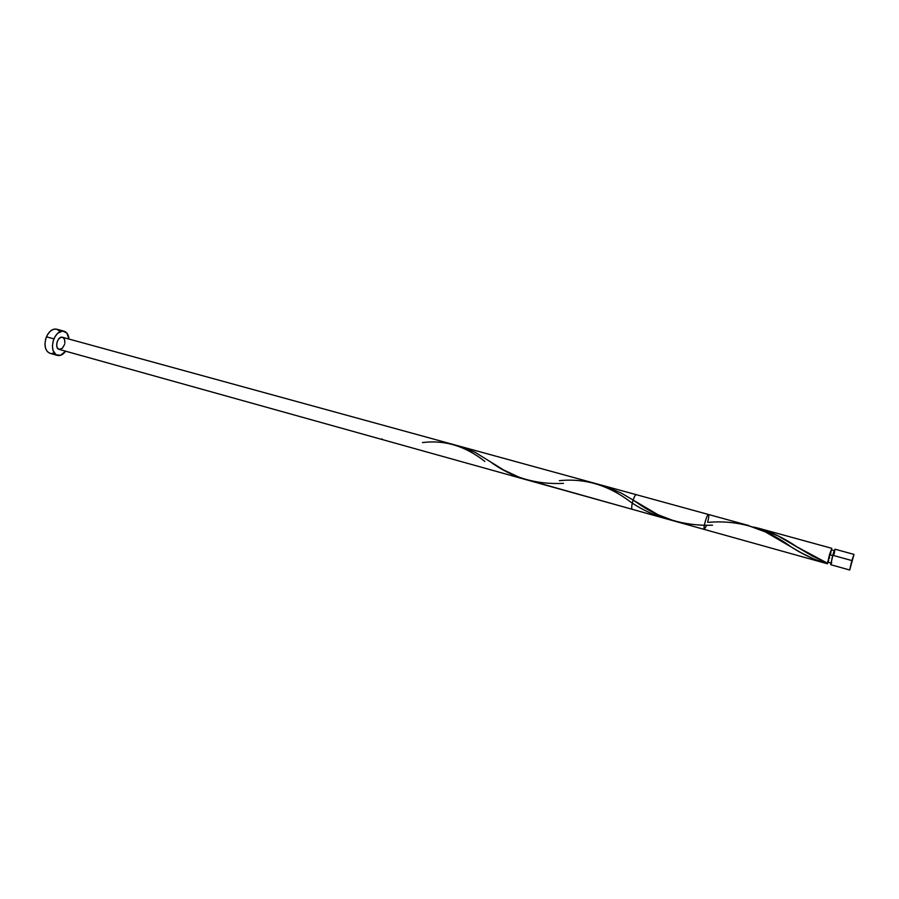<?xml version="1.0" encoding="UTF-8"?>
<svg xmlns="http://www.w3.org/2000/svg" width="899" height="899" viewBox="0 0 899 899"><rect width="100%" height="100%" fill="white"/><g stroke="black" fill="none" stroke-linecap="round" stroke-linejoin="round"><path stroke-width="1.35" d="M834.16 554.132L834.98 549.188L833.575 552.503L830.687 564.696L849.69 570L851.836 560.56L832.721 555.279L830.687 564.696M854.005 554.413L834.98 549.188L832.721 555.279L851.836 560.56L854.005 554.413L849.69 570M830.642 553.795L831.294 549.851L829.462 554.705L832.631 555.582L829.462 554.705L827.799 562.1L830.788 563.055M49.951 353.307L47.344 351.644L45.546 348.351L44.95 343.957L45.647 339.137L47.523 334.653L50.288 331.18L53.524 329.27L56.626 329.18C52.569 328.528 49.175 331.068 46.445 336.81C43.759 345.216 44.928 350.711 49.951 353.307L57.379 355.397C52.389 352.813 51.243 347.295 53.929 338.867L46.445 336.81L53.929 338.867C56.659 333.113 60.031 330.562 64.065 331.203C66.908 332.158 68.56 334.776 69.009 339.069L66.796 332.978L62.604 331.023L57.761 333.226L55.008 336.709L53.12 341.215L52.423 346.036L53.007 350.441L56.041 354.802L60.638 355.262L65.649 351.194C63.065 354.644 60.3 356.049 57.379 355.397M834.227 550.649L831.294 549.851L827.372 563.145L831.721 548.3L831.631 549.941L831.721 548.3L759.161 528.387L777.961 535.849L812.64 556.144L827.372 563.145L831.721 548.3M708.873 522.319C738.034 519.88 765.442 528.061 791.098 546.873C802.504 554.29 814.618 559.931 827.44 563.785L827.788 562.066L827.372 563.145L796.907 546.85C782.827 537.231 768.499 530.668 753.924 527.129L759.161 528.387M461.378 446.702L475.346 452.455L503.44 469.874L520.364 477.83L632.233 509.317C631.323 508.328 631.615 505.272 633.11 500.147C634.334 496.54 635.391 494.72 636.278 494.686L603.577 485.707L621.187 493.023L658.001 514.734L675.363 521.353M828.687 560.493L827.44 563.785L813.617 558.908L800.773 552.537L765.476 531.972L746.732 525.016M707.614 522.33C708.794 517.768 709.086 515.161 708.479 514.486C707.019 513.677 702.681 529.387 704.333 529.432L706.704 525.218M708.479 514.486L62.458 337.271C57.66 335.619 54.154 348.306 59.109 349.374L57.3 347.789L56.693 345.823L56.985 342.272L58.559 339.08L60.896 337.327L63.188 337.597L64.672 339.8L64.852 343.171M829.339 558.515L829.687 557.369M64.604 344.373L62.312 348.329L59.143 349.374M51.603 353.498L53.232 353.183M59.368 330.956L56.704 329.203M830.845 564.572L831.721 562.504M382.884 439.723L382.008 438.937M422.451 442.578C444.702 439.768 465.502 446.061 484.842 461.457M559.347 480.684C584.799 478.032 608.645 485.202 630.907 502.193C642.931 510.362 656.056 516.228 670.283 519.791M712.491 525.207C684.117 526.162 658.686 518.453 636.2 502.103L633.11 500.147M563.471 483.381C535.826 484.741 511.239 477.38 489.708 461.311M461.468 446.724L748.8 525.544M827.147 563.707L675.183 521.296M704.333 529.432L59.109 349.374M56.626 329.18L64.065 331.203M791.098 546.873L785.917 543.693"/></g></svg>
